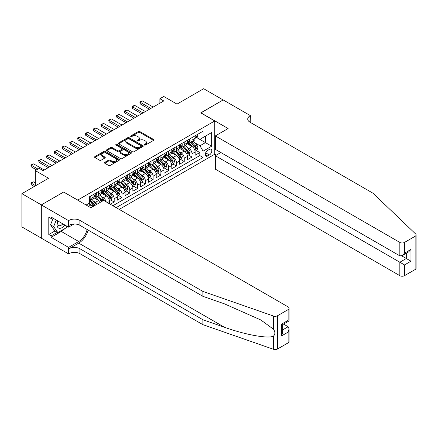 <?xml version="1.0" encoding="UTF-8"?>
<svg xmlns="http://www.w3.org/2000/svg" width="438" height="438" viewBox="0 0 438 438"><rect width="100%" height="100%" fill="white"/><g stroke="black" fill="none" stroke-linecap="round" stroke-linejoin="round"><path stroke-width="0.66" d="M144.409 145.066A0.756 0.438 0 0 0 145.482 145.066L153.601 140.374A1.079 0.624 0 0 0 153.913 139.936A1.079 0.624 0 0 0 153.601 139.492L139.842 131.553A1.079 0.624 0 0 0 138.315 131.553L130.201 136.24A0.756 0.438 0 0 0 129.976 136.547A0.756 0.438 0 0 0 130.201 136.859A0.756 0.438 0 0 0 131.269 136.859L132.32 136.251A3.46 1.998 0 0 1 137.209 136.251L138.353 136.913A3.46 1.998 0 0 1 139.366 138.326A3.46 1.998 0 0 1 138.353 139.738L137.302 140.341A0.756 0.438 0 0 0 137.083 140.653A0.756 0.438 0 0 0 137.302 140.959A0.756 0.438 0 0 0 138.375 140.959L139.426 140.352A3.46 1.998 0 0 1 144.316 140.352L145.46 141.014A3.46 1.998 0 0 1 146.473 142.427A3.46 1.998 0 0 1 145.46 143.839L144.409 144.447A0.756 0.438 0 0 0 144.19 144.754A0.756 0.438 0 0 0 144.409 145.066L144.409 144.447M104.775 162.345A1.079 0.624 0 0 0 104.458 162.788A1.079 0.624 0 0 0 104.775 163.226L108.629 165.454A1.079 0.624 0 0 0 110.162 165.454L119.174 160.248A1.079 0.624 0 0 0 119.492 159.81A1.079 0.624 0 0 0 119.174 159.366L105.421 151.428A1.079 0.624 0 0 0 103.894 151.428L94.876 156.634A1.079 0.624 0 0 0 94.559 157.072A1.079 0.624 0 0 0 94.876 157.516L99.541 160.204A1.079 0.624 0 0 0 101.069 160.204L104.928 157.976A1.079 0.624 0 0 0 105.24 157.538A1.079 0.624 0 0 0 104.928 157.094L102.612 155.758A2.891 1.67 0 0 1 101.769 154.581A2.891 1.67 0 0 1 103.554 153.037A2.891 1.67 0 0 1 106.702 153.399L115.758 158.627A2.891 1.67 0 0 1 116.601 159.81A2.891 1.67 0 0 1 114.822 161.348A2.891 1.67 0 0 1 111.668 160.987L110.162 160.116A1.079 0.624 0 0 0 108.629 160.116L104.775 162.345L104.775 163.226M63.74 192.107L77.756 200.062L214.762 120.959L200.746 112.873L223.128 99.952L203.67 88.711L177.007 104.107L163.774 96.464L159.881 98.714L163.774 100.959L43.11 170.623L39.223 168.378L35.33 170.623L35.33 185.904M63.74 191.97L41.364 204.891L21.9 193.656L48.563 178.261L35.33 170.623M132.396 151.734A1.079 0.624 0 0 0 133.924 151.734L142.941 146.527A1.079 0.624 0 0 0 143.259 146.089A1.079 0.624 0 0 0 142.941 145.646L129.188 137.707A1.079 0.624 0 0 0 127.655 137.707L118.643 142.914A1.079 0.624 0 0 0 118.326 143.352A1.079 0.624 0 0 0 118.643 143.795L132.396 151.734M116.305 145.224A0.756 0.438 0 0 1 117.077 145.334L117.077 144.436L131.061 152.506A1.079 0.624 0 0 1 131.373 152.95A1.079 0.624 0 0 1 131.061 153.388L122.043 158.594A1.079 0.624 0 0 1 120.516 158.594L106.757 150.656L106.757 149.774A1.079 0.624 0 0 0 106.445 150.212A1.079 0.624 0 0 0 106.757 150.656M106.757 149.774L110.617 147.546A1.079 0.624 0 0 1 112.144 147.546L117.723 150.765A1.079 0.624 0 0 0 119.251 150.765L121.813 149.287A1.079 0.624 0 0 0 122.131 148.843A1.079 0.624 0 0 0 121.813 148.405L116.004 145.049A0.756 0.438 0 0 1 115.785 144.743A0.756 0.438 0 0 1 116.251 144.337A0.756 0.438 0 0 1 117.077 144.436M41.32 238.13L21.9 226.917L21.9 193.656M110.294 204.239L114.187 201.995L110.644 199.947M109.117 192.189L111.071 193.317A4.402 2.54 60 0 1 114.187 198.715L117.296 196.914L117.296 200.193L121.972 197.5L118.43 195.452M116.902 187.694L118.857 188.827A4.402 2.54 60 0 1 121.972 194.22L125.082 192.419L125.082 195.704L129.752 193.005L126.21 190.957M124.688 183.204L126.642 184.332A4.402 2.54 60 0 1 129.752 189.725L132.867 187.924L132.867 191.209L137.537 188.51L133.995 186.468M132.468 178.709L134.422 179.837A4.402 2.54 60 0 1 137.537 185.23L140.653 183.434L140.653 186.714L145.323 184.015L141.781 181.973M140.253 174.214L142.208 175.342A4.402 2.54 60 0 1 145.323 180.735L148.438 178.939L148.438 182.219L153.108 179.52L149.566 177.478M148.039 169.72L149.993 170.847A4.402 2.54 60 0 1 153.108 176.24L156.224 174.444L156.224 177.724L160.894 175.025L157.351 172.983M155.824 165.225L157.779 166.352A4.402 2.54 60 0 1 160.894 171.745L164.004 169.949L164.004 173.229L168.674 170.535L165.137 168.488M163.609 160.73L165.564 161.857A4.402 2.54 60 0 1 168.674 167.25L171.789 165.454L171.789 168.734L176.459 166.04L172.917 163.993M171.395 156.235L173.349 157.362A4.402 2.54 60 0 1 176.459 162.755L179.575 160.96L179.575 164.239L184.245 161.545L180.702 159.498M179.175 151.74L181.129 152.873A4.402 2.54 60 0 1 184.245 158.266L187.36 156.465L187.36 159.744L192.03 157.05L192.03 153.771A4.402 2.54 -120 0 0 188.915 148.378L186.96 147.25M188.488 155.003L192.03 157.05M92.653 206.736A4.402 2.54 -120 0 0 90.83 205.006L88.498 203.654M100.439 202.241A4.402 2.54 -120 0 0 98.616 200.511L93.803 197.73M97.324 204.042A4.402 2.54 60 0 0 95.5 202.307L93.546 201.179M109.516 203.79L109.516 201.409A4.402 2.54 -120 0 0 106.401 196.016L101.589 193.235M106.215 201.885A4.402 2.54 60 0 0 103.286 197.812L101.331 196.684M117.296 196.914A4.402 2.54 -120 0 0 114.187 191.521L109.369 188.74M125.082 192.419A4.402 2.54 -120 0 0 121.972 187.026L117.154 184.25M132.867 187.924A4.402 2.54 -120 0 0 129.752 182.531L124.939 179.755M140.653 183.434A4.402 2.54 -120 0 0 137.537 178.036L132.725 175.26M148.438 178.939A4.402 2.54 -120 0 0 145.323 173.547L140.51 170.765M156.224 174.444A4.402 2.54 -120 0 0 153.108 169.052L148.296 166.27M164.004 169.949A4.402 2.54 -120 0 0 160.894 164.557L156.076 161.775M171.789 165.454A4.402 2.54 -120 0 0 168.674 160.062L163.861 157.28M179.575 160.96A4.402 2.54 -120 0 0 176.459 155.567L171.647 152.785M187.36 156.465A4.402 2.54 -120 0 0 184.245 151.072L179.432 148.296M209.391 149.407L207.678 150.398A3.411 1.971 120 0 0 205.449 153.404A3.411 1.971 120 0 0 205.969 156.142A3.411 1.971 120 0 0 207.678 155.972L209.391 154.981A3.411 1.971 120 0 0 211.62 151.975A3.411 1.971 120 0 0 211.094 149.243A3.411 1.971 120 0 0 209.391 149.407M119.207 209.386L214.762 154.22L214.762 120.959M116.169 207.634L203.084 157.456L203.084 151.165L199.969 145.772L194.746 142.755M86.122 205.028L89.429 203.117L89.429 196.826L203.084 131.208L203.084 137.499L211.647 132.555L211.647 146.221L203.084 151.165M95.462 195.813L95.5 195.835A4.402 2.54 60 0 0 97.701 196.054L100.817 194.258A4.402 2.54 -120 0 0 101.731 192.238L101.731 189.725M103.248 191.318L103.286 191.34A4.402 2.54 60 0 0 105.487 191.559L108.602 189.764A4.402 2.54 -120 0 0 109.516 187.749L109.516 185.23M111.033 186.823L111.071 186.845A4.402 2.54 60 0 0 113.272 187.064L116.388 185.269A4.402 2.54 -120 0 0 117.296 183.254L117.296 180.735M118.813 182.328L118.857 182.35A4.402 2.54 60 0 0 121.058 182.569L124.173 180.774A4.402 2.54 -120 0 0 125.082 178.759L125.082 176.24M126.598 177.833L126.642 177.861A4.402 2.54 60 0 0 128.843 178.074L131.953 176.279A4.402 2.54 -120 0 0 132.867 174.264L132.867 171.745M134.384 173.339L134.422 173.366A4.402 2.54 60 0 0 136.629 173.585L139.738 171.784A4.402 2.54 -120 0 0 140.653 169.769L140.653 167.25M142.169 168.849L142.208 168.871A4.402 2.54 60 0 0 144.409 169.09L147.524 167.289A4.402 2.54 -120 0 0 148.438 165.274L148.438 162.755M149.955 164.354L149.993 164.376A4.402 2.54 60 0 0 152.194 164.595L155.309 162.794A4.402 2.54 -120 0 0 156.224 160.779L156.224 158.266M157.735 159.859L157.779 159.881A4.402 2.54 60 0 0 159.98 160.1L163.095 158.304A4.402 2.54 -120 0 0 164.004 156.284L164.004 153.771M165.52 155.364L165.564 155.386A4.402 2.54 60 0 0 167.765 155.605L170.88 153.809A4.402 2.54 -120 0 0 171.789 151.789L171.789 149.276M173.306 150.869L173.349 150.891A4.402 2.54 60 0 0 175.55 151.11L178.66 149.314A4.402 2.54 -120 0 0 179.575 147.299L179.575 144.781M181.091 146.374L181.129 146.396A4.402 2.54 60 0 0 183.336 146.615L186.446 144.819A4.402 2.54 -120 0 0 187.36 142.804L187.36 140.286M112.9 205.745L199.816 155.567L199.816 152.555L195.145 155.255L195.145 151.97A4.402 2.54 -120 0 0 192.03 146.577L187.218 143.801M188.877 141.879L188.915 141.907A4.402 2.54 -120 0 0 191.116 142.12A4.402 2.54 -120 0 0 192.03 140.105L192.03 137.587M191.116 142.12L194.231 140.324A4.402 2.54 -120 0 0 195.145 138.309L195.145 135.791M90.83 196.016L90.83 198.534A4.402 2.54 60 0 1 89.921 200.549A4.402 2.54 60 0 1 89.429 200.724M89.921 200.549L93.031 198.748A4.402 2.54 -120 0 0 93.946 196.733L93.946 194.22M98.616 191.521L98.616 194.039A4.402 2.54 60 0 1 97.701 196.054M106.401 187.026L106.401 189.544A4.402 2.54 60 0 1 105.487 191.559M114.187 182.531L114.187 185.05A4.402 2.54 60 0 1 113.272 187.064M121.972 178.036L121.972 180.555A4.402 2.54 60 0 1 121.058 182.569M129.752 173.547L129.752 176.06A4.402 2.54 60 0 1 128.843 178.074M137.537 169.052L137.537 171.565A4.402 2.54 60 0 1 136.629 173.585M145.323 164.557L145.323 167.07A4.402 2.54 60 0 1 144.409 169.09M153.108 160.062L153.108 162.58A4.402 2.54 60 0 1 152.194 164.595M160.894 155.567L160.894 158.085A4.402 2.54 60 0 1 159.98 160.1M168.674 151.072L168.674 153.59A4.402 2.54 60 0 1 167.765 155.605M176.459 146.577L176.459 149.095A4.402 2.54 60 0 1 175.55 151.11M184.245 142.082L184.245 144.6A4.402 2.54 60 0 1 183.336 146.615M184.245 158.266L184.245 161.545M176.459 162.755L176.459 166.04M168.674 167.25L168.674 170.535M160.894 171.745L160.894 175.025M153.108 176.24L153.108 179.52M145.323 180.735L145.323 184.015M137.537 185.23L137.537 188.51M129.752 189.725L129.752 193.005M121.972 194.22L121.972 197.5M114.187 198.715L114.187 201.995M199.969 145.772L205.417 142.624L205.417 136.152L211.647 132.555M196.503 137.477L211.647 146.221M196.662 137.384L199.969 139.295L203.084 137.499M159.881 98.714L159.881 103.209M196.273 150.513L199.816 152.555M199.816 155.567L203.084 157.456M144.715 145.17L145.46 144.737A3.46 1.998 0 0 0 146.473 143.325L146.473 142.427M139.366 138.326L139.366 139.224A3.46 1.998 0 0 1 138.353 140.636L137.609 141.069M153.585 140.384L139.842 132.451A1.079 0.624 0 0 0 138.315 132.451L130.502 136.963M142.925 146.538L129.188 138.605A1.079 0.624 0 0 0 127.655 138.605L118.654 143.801L118.643 142.914M141.031 146.396A0.756 0.438 0 0 0 141.25 146.089A0.756 0.438 0 0 0 141.031 145.777L128.958 138.808A0.756 0.438 0 0 0 127.885 138.808L126.779 139.448A3.46 1.998 0 0 0 125.766 140.861A3.46 1.998 0 0 0 126.779 142.273L135.03 147.037A3.46 1.998 0 0 0 139.919 147.037L141.031 146.396L141.031 147.294A0.756 0.438 0 0 0 141.25 146.987L141.25 146.089M125.766 140.861L125.766 141.759A3.46 1.998 0 0 0 126.779 143.171L126.779 142.273M141.031 147.294L139.919 147.934A3.46 1.998 0 0 1 135.03 147.934L126.779 143.171M106.773 150.661L110.617 148.444L110.617 147.546M122.131 148.843L122.131 149.747A1.079 0.624 0 0 1 121.813 150.185L119.251 151.663A1.079 0.624 0 0 1 117.723 151.663L112.144 148.444A1.079 0.624 0 0 0 110.617 148.444M117.077 145.334L131.044 153.399M123.511 154.105A2.891 1.67 0 0 0 126.664 154.466A2.891 1.67 0 0 0 128.449 152.928A2.891 1.67 0 0 0 127.6 151.745L124.408 149.905A1.079 0.624 0 0 0 122.881 149.905L120.324 151.384A1.079 0.624 0 0 0 120.007 151.822A1.079 0.624 0 0 0 120.324 152.265L123.511 154.105L123.511 155.003A2.891 1.67 0 0 0 126.664 155.37A2.891 1.67 0 0 0 128.449 153.826L128.449 152.928M120.007 151.822L120.007 152.725A1.079 0.624 0 0 0 120.324 153.163L120.324 152.265M123.511 155.003L120.324 153.163M116.601 159.81L116.601 160.708A2.891 1.67 0 0 1 114.822 162.252A2.891 1.67 0 0 1 111.668 161.885L110.162 161.014A1.079 0.624 0 0 0 108.629 161.014L104.786 163.237M101.769 154.581L101.769 155.479A2.891 1.67 0 0 0 102.612 156.662L102.612 155.758M104.912 157.987L102.612 156.662M119.174 159.366L119.174 160.248L105.421 152.325A1.079 0.624 0 0 0 103.894 152.325L94.893 157.521L94.876 156.634M195.08 151.198L197.089 150.037L197.866 147.792A2.918 1.686 -120 0 0 196.733 145.055L193.174 140.932M192.463 146.861L188.395 142.158M190.147 145.493L187.787 142.761A6.992 4.035 -120 0 0 187.573 142.52M190.722 142.279L194.319 146.445A2.918 1.686 60 0 1 195.359 148.455C195.797 149.04 196.109 148.86 196.295 147.918A2.918 1.686 -120 0 0 195.255 145.909L191.696 141.786M190.935 142.213L194.8 146.686A1.484 0.86 60 0 1 195.173 147.267L196.295 147.918M195.359 148.455L195.572 148.8M197.204 134.603L197.866 135.747A2.918 1.686 60 0 1 197.264 137.039L195.786 137.893A2.918 1.686 -120 0 0 196.295 137.22L196.229 136.963M195.239 138.03L195.255 138.03A2.918 1.686 -120 0 0 195.786 137.893M195.917 137.001L196.295 137.22C196.109 136.782 195.797 136.957 195.359 137.756A2.918 1.686 60 0 1 195.145 138.173M150.847 108.421L140.264 102.311L140.264 103.926L139.837 102.059L141.003 101.386L142.596 100.959L153.185 107.075M149.451 109.232L140.264 103.926M142.596 100.959L140.264 102.311L139.837 102.059M57.86 220.976A7.156 4.134 120 0 0 59.541 228.313A7.156 4.134 120 0 0 64.879 225.028M58.101 221.119A4.9 2.831 120 0 0 58.697 225.499A4.9 2.831 120 0 0 59.415 225.723A4.9 2.831 120 0 0 62.793 223.829M66.883 226.189L66.269 227.771L57.865 232.622L54.75 230.826L50.551 224.847L53.113 218.239M57.865 232.622L53.666 226.643L56.228 220.035M50.551 224.847L53.666 226.643M220.872 152.534L215.343 155.725L215.343 169.161L399.834 275.677L399.834 262.242L406.3 258.508L406.3 253.246M215.343 155.725L404.509 264.935L404.509 275.677L415.131 269.545L415.131 236.285A3.301 1.905 0 0 0 416.1 234.938A3.301 1.905 0 0 0 415.624 233.952L372.979 193.207L249.983 122.197A7.709 4.451 180 0 1 247.727 119.048A7.709 4.451 180 0 1 249.983 115.906L250.416 115.659L223.166 99.924L200.867 112.938M200.867 112.801L228.11 128.531L215.343 135.906L399.834 242.422A3.301 1.905 0 0 0 404.509 242.422L415.131 236.285M250.416 115.659L250.18 122.306M214.762 154.083L216.471 155.074M215.343 135.906L215.343 149.342L399.834 255.858L399.834 242.422M416.1 234.938L416.1 268.193A3.301 1.905 180 0 1 415.131 269.545M404.509 275.677A3.301 1.905 180 0 1 399.834 275.677M249.014 121.512A7.709 4.451 180 0 1 249.983 120.828L249.983 115.906M401.706 255.858L410.97 261.207L404.509 264.935M404.509 242.422L404.509 253.159L402.172 255.628L399.834 255.858M404.509 253.159L410.97 249.43L408.632 251.894L402.172 255.628M288.127 342.866L288.127 332.124L289.096 328.872L289.096 341.52A3.301 1.905 180 0 1 288.127 342.866L277.5 349.004A3.301 1.905 180 0 1 273.46 349.289L202.887 324.668L202.887 319.745L79.897 248.735A7.709 4.451 -0 0 0 68.996 248.735L78.725 243.117A14.339 8.278 120 0 0 88.202 230.114M202.887 319.745L224.53 327.295C245.209 334.747 268.319 338.924 273.46 336.132C275.332 334.216 275.332 331.894 273.46 329.179L260.763 319.948L224.53 303.879L202.887 296.329L79.897 225.318A7.709 4.451 -0 0 0 68.996 225.318L68.996 220.396L68.569 220.642L41.32 204.913L63.625 192.036L90.869 207.771L103.636 200.396L288.127 306.912A3.301 1.905 -0 0 1 289.096 308.259A3.301 1.905 -0 0 1 288.127 309.611L277.5 315.743L277.5 349.004M202.887 324.668L79.897 253.657A7.709 4.451 -0 0 0 68.996 253.657L68.569 253.903L41.32 238.173L41.32 204.913M202.887 296.329L202.887 291.407L79.897 220.396A7.709 4.451 -0 0 0 68.996 220.396M273.46 329.179L273.46 316.028L202.887 291.407M64.72 228.663A12.384 7.15 -60 0 1 61.287 231.456L51.131 237.319L51.131 235.879L57.323 232.304M52.374 217.812L51.131 218.535L48.793 217.182L48.793 234.533L51.131 235.879M51.131 218.535L51.131 217.095L68.569 227.163L68.569 220.642M68.569 253.903L68.569 247.388L78.725 241.519A12.384 7.15 120 0 0 87.113 229.485M51.131 237.319L68.569 247.388M283.567 324.098L288.127 326.732L289.096 328.872M74.006 224.021L68.569 227.163M273.46 316.028A3.301 1.905 -0 0 0 277.5 315.743M48.793 234.533L54.985 230.957M288.127 332.124L281.667 335.858L282.636 332.601L282.636 324.64L289.096 320.912L289.096 308.259M281.667 335.858L281.667 324.082C282.926 324.81 282.926 324.81 281.667 324.082L288.127 320.353C289.387 321.076 289.387 321.076 288.127 320.353L288.127 309.611M187.294 155.693L189.304 154.532L190.081 152.287A2.918 1.686 -120 0 0 188.948 149.544L185.389 145.427M184.677 151.356L180.615 146.653M182.367 149.988L180.007 147.256A6.992 4.035 -120 0 0 179.788 147.009M182.936 146.774L186.533 150.94A2.918 1.686 60 0 1 187.573 152.95C188.011 153.535 188.324 153.355 188.51 152.408A2.918 1.686 -120 0 0 187.469 150.398L183.911 146.281M183.15 146.708L187.015 151.181A1.484 0.86 60 0 1 187.387 151.762L188.51 152.408M187.573 152.95L187.787 153.295M179.509 160.188L181.518 159.027L182.301 156.782A2.918 1.686 -120 0 0 181.162 154.039L177.604 149.922M176.892 155.851L172.829 151.143M174.581 154.483L172.222 151.751A6.992 4.035 -120 0 0 172.003 151.504M175.151 151.269L178.748 155.435A2.918 1.686 60 0 1 179.788 157.445C180.226 158.03 180.538 157.85 180.724 156.903A2.918 1.686 -120 0 0 179.684 154.893L176.125 150.776M175.364 151.203L179.23 155.676A1.484 0.86 60 0 1 179.602 156.256L180.724 156.903M179.788 157.445L180.002 157.79M171.723 164.683L173.738 163.522L174.516 161.277A2.918 1.686 -120 0 0 173.377 158.534L169.824 154.417M169.106 160.346L165.044 155.638M166.796 158.978L164.436 156.246A6.992 4.035 -120 0 0 164.217 155.999M167.365 155.764L170.962 159.93A2.918 1.686 60 0 1 172.003 161.94C172.446 162.525 172.753 162.345 172.939 161.398A2.918 1.686 -120 0 0 171.899 159.388L168.34 155.271M167.579 155.698L171.444 160.171A1.484 0.86 60 0 1 171.816 160.751L172.939 161.398M172.003 161.94L172.216 162.284M163.938 169.178L165.953 168.017L166.73 165.767A2.918 1.686 -120 0 0 165.591 163.029L162.038 158.912M161.326 164.841L157.258 160.133M159.01 163.467L156.651 160.741A6.992 4.035 -120 0 0 156.437 160.494M159.585 160.259L163.182 164.425A2.918 1.686 60 0 1 164.223 166.435C164.661 167.02 164.973 166.84 165.153 165.892A2.918 1.686 -120 0 0 164.113 163.883L160.56 159.766M159.793 160.188L163.659 164.666A1.484 0.86 60 0 1 164.036 165.246L165.153 165.892M164.223 166.435L164.431 166.779M189.424 139.092L190.081 140.242A2.918 1.686 60 0 1 189.479 141.534L188.001 142.388A2.918 1.686 -120 0 0 188.51 141.715L188.45 141.452M187.459 142.52L187.469 142.52A2.918 1.686 -120 0 0 188.001 142.388M188.132 141.496L188.51 141.715C188.324 141.271 188.011 141.452 187.573 142.251A2.918 1.686 60 0 1 187.36 142.668M143.067 112.916L132.479 106.801L132.479 108.421L132.052 106.554L133.218 105.881L134.816 105.454L145.4 111.57M141.666 113.727L132.479 108.421M134.816 105.454L132.479 106.801L132.052 106.554M181.639 143.587L182.301 144.737A2.918 1.686 60 0 1 181.693 146.024L180.215 146.878A2.918 1.686 -120 0 0 180.724 146.21L180.664 145.947M179.673 147.015L179.684 147.015A2.918 1.686 -120 0 0 180.215 146.878M180.346 145.991L180.724 146.21C180.538 145.766 180.232 145.947 179.788 146.746A2.918 1.686 60 0 1 179.575 147.163M135.282 117.411L124.693 111.296L124.693 112.916L124.266 111.049L127.031 109.949L137.614 116.059M133.88 118.216L124.693 112.916M127.031 109.949L124.693 111.296L124.266 111.049M173.853 148.082L174.516 149.232A2.918 1.686 60 0 1 173.908 150.519L172.43 151.373A2.918 1.686 -120 0 0 172.939 150.705L172.879 150.442M171.888 151.51L171.899 151.51A2.918 1.686 -120 0 0 172.43 151.373M172.561 150.486L172.939 150.705C172.758 150.261 172.446 150.442 172.003 151.241A2.918 1.686 60 0 1 171.789 151.657M127.496 121.906L116.908 115.791L116.908 117.411L116.481 115.544L119.246 114.444L129.834 120.554M126.095 122.711L116.908 117.411M119.246 114.444L116.908 115.791L116.481 115.544M166.068 152.577L166.73 153.722A2.918 1.686 60 0 1 166.128 155.014L164.644 155.868A2.918 1.686 -120 0 0 165.153 155.194L165.093 154.937M164.102 156.005L164.113 156.005A2.918 1.686 -120 0 0 164.644 155.868M164.776 154.981L165.153 155.194C164.973 154.756 164.661 154.937 164.223 155.736A2.918 1.686 60 0 1 164.004 156.152M119.711 126.396L109.128 120.286L109.128 121.906L108.695 120.039L111.46 118.939L122.049 125.049M118.309 127.206L109.128 121.906M111.46 118.939L109.128 120.286L108.695 120.039M156.158 173.672L158.167 172.512L158.945 170.262A2.918 1.686 -120 0 0 157.811 167.524L154.253 163.407M153.541 169.336L149.473 164.628M151.225 167.962L148.865 165.23A6.992 4.035 -120 0 0 148.652 164.989M151.8 164.754L155.397 168.915A2.918 1.686 60 0 1 156.437 170.929C156.875 171.515 157.187 171.335 157.368 170.387A2.918 1.686 -120 0 0 156.328 168.378L152.774 164.261M152.008 164.683L155.873 169.161A1.484 0.86 60 0 1 156.251 169.741L157.368 170.387M156.437 170.929L156.651 171.274M158.282 157.072L158.945 158.217A2.918 1.686 60 0 1 158.342 159.509L156.864 160.363A2.918 1.686 -120 0 0 157.368 159.689L157.308 159.432M156.317 160.5L156.328 160.5A2.918 1.686 -120 0 0 156.864 160.363M156.996 159.476L157.368 159.689C157.187 159.251 156.875 159.432 156.437 160.231A2.918 1.686 60 0 1 156.224 160.647M111.925 130.891L101.342 124.781L101.342 126.396L100.91 124.534L103.675 123.434L114.263 129.544M110.524 131.701L101.342 126.396M103.675 123.434L101.342 124.781L100.91 124.534M148.373 178.167L150.382 177.007L151.159 174.757A2.918 1.686 -120 0 0 150.026 172.019L146.467 167.902M145.755 173.831L141.693 169.123M143.44 172.457L141.085 169.725A6.992 4.035 -120 0 0 140.866 169.484M144.014 169.249L147.611 173.41A2.918 1.686 60 0 1 148.652 175.419C149.09 176.01 149.402 175.83 149.588 174.882A2.918 1.686 -120 0 0 148.548 172.873L144.989 168.756M144.228 169.178L148.093 173.656A1.484 0.86 60 0 1 148.466 174.236L149.588 174.882M148.652 175.419L148.865 175.769M150.497 161.567L151.159 162.712A2.918 1.686 60 0 1 150.557 164.004L149.079 164.858A2.918 1.686 -120 0 0 149.588 164.184L149.522 163.927M148.531 164.995L148.548 164.995A2.918 1.686 -120 0 0 149.079 164.858M149.21 163.965L149.588 164.184C149.402 163.746 149.09 163.927 148.652 164.726A2.918 1.686 60 0 1 148.438 165.137M104.145 135.386L93.557 129.276L93.557 130.891L93.13 129.029L95.889 127.929L106.478 134.039M102.744 136.196L93.557 130.891M95.889 127.929L93.557 129.276L93.13 129.029M140.587 182.662L142.596 181.502L143.374 179.251A2.918 1.686 -120 0 0 142.24 176.514L138.682 172.397M137.97 178.321L133.908 173.618M135.66 176.952L133.3 174.22A6.992 4.035 -120 0 0 133.081 173.979M136.229 173.738L139.826 177.905A2.918 1.686 60 0 1 140.866 179.914C141.304 180.5 141.616 180.325 141.803 179.377A2.918 1.686 -120 0 0 140.762 177.368L137.203 173.251M136.442 173.672L140.308 178.146A1.484 0.86 60 0 1 140.68 178.731L141.803 179.377M140.866 179.914L141.08 180.259M142.717 166.062L143.374 167.206A2.918 1.686 60 0 1 142.772 168.499L141.293 169.353A2.918 1.686 -120 0 0 141.803 168.679L141.742 168.422M140.751 169.49L140.762 169.49A2.918 1.686 -120 0 0 141.293 169.353M141.425 168.46L141.803 168.679C141.616 168.241 141.304 168.422 140.866 169.221A2.918 1.686 60 0 1 140.653 169.632M96.36 139.881L85.771 133.771L85.771 135.386L85.344 133.524L86.51 132.845L88.109 132.418L98.692 138.534M94.958 140.691L85.771 135.386M88.109 132.418L85.771 133.771L85.344 133.524M132.802 187.157L134.816 185.991L135.594 183.746A2.918 1.686 -120 0 0 134.455 181.009L130.902 176.886M130.185 182.816L126.122 178.113M127.874 181.447L125.514 178.715A6.992 4.035 -120 0 0 125.295 178.474M128.444 178.233L132.041 182.4A2.918 1.686 60 0 1 133.081 184.409C133.519 184.995 133.831 184.814 134.017 183.872A2.918 1.686 -120 0 0 132.977 181.863L129.418 177.74M128.657 178.167L132.522 182.641A1.484 0.86 60 0 1 132.895 183.226L134.017 183.872M133.081 184.409L133.294 184.754M134.931 170.557L135.594 171.701A2.918 1.686 60 0 1 134.986 172.994L133.508 173.848A2.918 1.686 -120 0 0 134.017 173.174L133.957 172.917M132.966 173.985L132.977 173.985A2.918 1.686 -120 0 0 133.508 173.848M133.639 172.955L134.017 173.174C133.831 172.736 133.524 172.911 133.081 173.711A2.918 1.686 60 0 1 132.867 174.127M88.575 144.376L77.986 138.266L77.986 139.881L77.559 138.014L78.725 137.34L80.324 136.913L90.907 143.029M87.173 145.186L77.986 139.881M80.324 136.913L77.986 138.266L77.559 138.014M125.016 191.647L127.031 190.486L127.808 188.241A2.918 1.686 -120 0 0 126.67 185.504L123.116 181.381M122.405 187.311L118.337 182.608M120.089 185.942L117.729 183.21A6.992 4.035 -120 0 0 117.515 182.969M120.658 182.728L124.261 186.895A2.918 1.686 60 0 1 125.301 188.904C125.739 189.49 126.045 189.309 126.232 188.367A2.918 1.686 -120 0 0 125.191 186.353L121.638 182.235M120.872 182.662L124.737 187.136A1.484 0.86 60 0 1 125.115 187.716L126.232 188.367M125.301 188.904L125.509 189.249M127.146 175.052L127.808 176.196A2.918 1.686 60 0 1 127.206 177.489L125.722 178.343A2.918 1.686 -120 0 0 126.232 177.669L126.171 177.412M125.18 178.48L125.191 178.48A2.918 1.686 -120 0 0 125.722 178.343M125.854 177.45L126.232 177.669C126.051 177.231 125.739 177.406 125.301 178.206A2.918 1.686 60 0 1 125.082 178.622M80.789 148.871L70.2 142.755L70.2 144.376L69.773 142.509L70.94 141.835L72.538 141.408L83.127 147.524M79.388 149.681L70.2 144.376M72.538 141.408L70.2 142.755L69.773 142.509M117.231 196.142L119.246 194.981L120.023 192.736A2.918 1.686 -120 0 0 118.884 189.993L115.331 185.876M114.619 191.806L110.551 187.097M112.303 190.437L109.943 187.705A6.992 4.035 -120 0 0 109.73 187.459M112.878 187.223L116.475 191.39A2.918 1.686 60 0 1 117.515 193.399C117.953 193.985 118.265 193.804 118.446 192.857A2.918 1.686 -120 0 0 117.406 190.848L113.853 186.73M113.086 187.157L116.951 191.63A1.484 0.86 60 0 1 117.329 192.211L118.446 192.857M117.515 193.399L117.723 193.744M119.36 179.542L120.023 180.691A2.918 1.686 60 0 1 119.421 181.978L117.942 182.832A2.918 1.686 -120 0 0 118.446 182.164L118.386 181.901M117.395 182.969L117.406 182.969A2.918 1.686 -120 0 0 117.942 182.832M118.074 181.945L118.446 182.164C118.265 181.721 117.953 181.901 117.515 182.701A2.918 1.686 60 0 1 117.296 183.117M73.004 153.366L62.42 147.25L62.42 148.871L61.988 147.004L64.753 145.903L75.341 152.019M71.602 154.176L62.42 148.871M64.753 145.903L62.42 147.25L61.988 147.004M109.451 200.637L111.46 199.476L112.237 197.231A2.918 1.686 -120 0 0 111.104 194.488L107.545 190.371M106.834 196.301L102.766 191.592M104.518 194.932L102.158 192.2A6.992 4.035 -120 0 0 101.944 191.954M105.093 191.718L108.69 195.885A2.918 1.686 60 0 1 109.73 197.894C110.168 198.48 110.48 198.299 110.666 197.352A2.918 1.686 -120 0 0 109.626 195.343L106.067 191.225M105.301 191.652L109.171 196.125A1.484 0.86 60 0 1 109.544 196.706L110.666 197.352M109.73 197.894L109.943 198.239M111.575 184.037L112.237 185.186A2.918 1.686 60 0 1 111.635 186.473L110.157 187.327A2.918 1.686 -120 0 0 110.666 186.659L110.6 186.396M109.609 187.464L109.626 187.464A2.918 1.686 -120 0 0 110.157 187.327M110.288 186.44L110.666 186.659C110.48 186.216 110.168 186.396 109.73 187.196A2.918 1.686 60 0 1 109.516 187.612M65.218 157.861L54.635 151.745L54.635 153.366L54.208 151.499L56.967 150.398L67.556 156.508M63.817 158.666L54.635 153.366M56.967 150.398L54.635 151.745L54.208 151.499M104.304 200.779A2.918 1.686 -120 0 0 103.319 198.983L99.76 194.866M99.048 200.796L94.986 196.087M96.738 199.427L94.378 196.695A6.992 4.035 -120 0 0 94.159 196.448M102.585 201.004A2.918 1.686 -120 0 0 101.84 199.838L98.282 195.72M97.521 196.142L101.386 200.62A1.484 0.86 60 0 1 101.758 201.201L101.999 201.343M97.307 196.213L100.904 200.38A2.918 1.686 60 0 1 101.649 201.546M103.795 188.532L104.452 189.676A2.918 1.686 60 0 1 103.85 190.968L102.372 191.822A2.918 1.686 -120 0 0 102.881 191.149L102.815 190.891M101.83 191.959L101.84 191.959A2.918 1.686 -120 0 0 102.372 191.822M102.503 190.935L102.881 191.149C102.695 190.711 102.382 190.891 101.944 191.691A2.918 1.686 60 0 1 101.731 192.107M57.438 162.356L46.85 156.24L46.85 157.861L46.423 155.994L49.182 154.893L59.771 161.003M56.037 163.16L46.85 157.861M49.182 154.893L46.85 156.24L46.423 155.994M96.278 204.645A2.918 1.686 -120 0 0 95.533 203.478L91.975 199.361M91.263 205.291L89.401 203.133M88.952 203.916L88.646 203.566M94.8 205.499A2.918 1.686 -120 0 0 94.055 204.332L90.496 200.215M89.735 200.637L93.601 205.115A1.484 0.86 60 0 1 93.973 205.696L94.219 205.838M89.522 200.708L93.119 204.874A2.918 1.686 60 0 1 93.869 206.041M96.01 193.027L96.672 194.171A2.918 1.686 60 0 1 96.064 195.463L94.586 196.317A2.918 1.686 -120 0 0 95.095 195.644L95.035 195.386M94.044 196.454L94.055 196.454A2.918 1.686 -120 0 0 94.586 196.317M94.718 195.43L95.095 195.644C94.909 195.206 94.597 195.386 94.159 196.186A2.918 1.686 60 0 1 93.946 196.602M49.653 166.845L39.064 160.735L39.064 162.356L38.637 160.489L41.402 159.388L51.985 165.498M48.251 167.655L39.064 162.356M41.402 159.388L39.064 160.735L38.637 160.489M35.33 182.849L33.616 181.858L31.279 183.204L35.33 185.542M31.279 184.825L30.852 182.958L31.279 183.204L31.279 184.825L34.241 186.533M30.852 182.958L33.616 181.858M37.975 169.095L31.279 165.23L31.279 166.845L30.852 164.984L33.616 163.883L44.205 169.993M36.573 169.906L31.279 166.845M33.616 163.883L31.279 165.23L30.852 164.984M88.46 206.375L90.83 205.006M95.5 202.307L98.616 200.511M103.286 197.812L106.401 196.016M111.071 193.317L114.187 191.521M118.857 188.827L121.972 187.026M126.642 184.332L129.752 182.531M134.422 179.837L137.537 178.036M142.208 175.342L145.323 173.547M149.993 170.847L153.108 169.052M157.779 166.352L160.894 164.557M165.564 161.857L168.674 160.062M173.349 157.362L176.459 155.567M181.129 152.873L184.245 151.072M188.915 148.378L192.03 146.577M192.03 140.105L195.145 138.309M90.83 198.534L93.946 196.733M98.616 194.039L101.731 192.238M106.401 189.544L109.516 187.749M114.187 185.05L117.296 183.254M121.972 180.555L125.082 178.759M129.752 176.06L132.867 174.264M137.537 171.565L140.653 169.769M145.323 167.07L148.438 165.274M153.108 162.58L156.224 160.779M160.894 158.085L164.004 156.284M168.674 153.59L171.789 151.789M176.459 149.095L179.575 147.299M184.245 144.6L187.36 142.804M192.03 153.771L195.145 151.97M107.452 202.602L109.516 201.409M205.657 152.829L209.391 154.981M205.263 154.576L207.678 155.972M145.46 144.737L145.46 143.839M137.302 140.959L137.302 140.341M138.353 140.636L138.353 139.738M130.201 136.859L130.201 136.24M138.315 132.451L138.315 131.553M139.842 132.451L139.842 131.553M153.601 140.374L153.601 139.492M127.655 138.605L127.655 137.707M129.188 138.605L129.188 137.707M142.941 146.527L142.941 145.646M135.03 147.934L135.03 147.037M139.919 147.934L139.919 147.037M112.144 148.444L112.144 147.546M117.723 151.663L117.723 150.765M119.251 151.663L119.251 150.765M121.813 150.185L121.813 149.287M131.061 153.388L131.061 152.506M108.629 161.014L108.629 160.116M110.162 161.014L110.162 160.116M111.668 161.885L111.668 160.987M104.928 157.976L104.928 157.094M103.894 152.325L103.894 151.428M105.421 152.325L105.421 151.428M194.631 149.703L197.85 147.847M195.255 145.909L196.733 145.055M192.928 147.25L194.319 146.445M197.85 135.714L195.145 137.275M410.97 249.43L410.97 261.207M224.53 327.295L78.725 243.117M79.897 225.318L79.897 220.396M79.897 248.735L79.897 253.657M273.46 349.289L273.46 336.132M68.996 248.735L68.996 253.657M61.287 231.456L78.725 241.519M282.636 329.907L288.127 326.732M186.851 154.198L190.065 152.342M187.469 150.398L188.948 149.544M185.143 151.745L186.533 150.94M179.065 158.693L182.279 156.837M179.684 154.893L181.162 154.039M177.357 156.24L178.748 155.435M171.28 163.188L174.494 161.332M171.899 159.388L173.377 158.534M169.572 160.73L170.962 159.93M163.494 167.683L166.708 165.827M164.113 163.883L165.591 163.029M161.792 165.225L163.182 164.425M190.065 140.209L187.36 141.77M182.279 144.704L179.575 146.265M174.494 149.194L171.789 150.76M166.708 153.689L164.004 155.255M155.709 172.178L158.928 170.322M156.328 168.378L157.811 167.524M154.006 169.72L155.397 168.915M158.928 158.184L156.224 159.744M147.924 176.673L151.143 174.811M148.548 172.873L150.026 172.019M146.221 174.214L147.611 173.41M151.143 162.679L148.438 164.239M140.144 181.162L143.357 179.306M140.762 177.368L142.24 176.514M138.435 178.709L139.826 177.905M143.357 167.174L140.653 168.734M132.358 185.657L135.572 183.801M132.977 181.863L134.455 181.009M130.65 183.204L132.041 182.4M135.572 171.669L132.867 173.229M124.573 190.152L127.787 188.296M125.191 186.353L126.67 185.504M122.864 187.699L124.261 186.895M127.787 176.164L125.082 177.724M116.787 194.647L120.007 192.791M117.406 190.848L118.884 189.993M115.084 192.194L116.475 191.39M120.007 180.659L117.296 182.219M109.002 199.142L112.221 197.286M109.626 195.343L111.104 194.488M107.299 196.684L108.69 195.885M112.221 185.148L109.516 186.714M101.84 199.838L103.319 198.983M99.514 201.179L100.904 200.38M104.436 189.643L101.731 191.209M94.055 204.332L95.533 203.478M91.728 205.674L93.119 204.874M96.65 194.138L93.946 195.698"/></g></svg>
